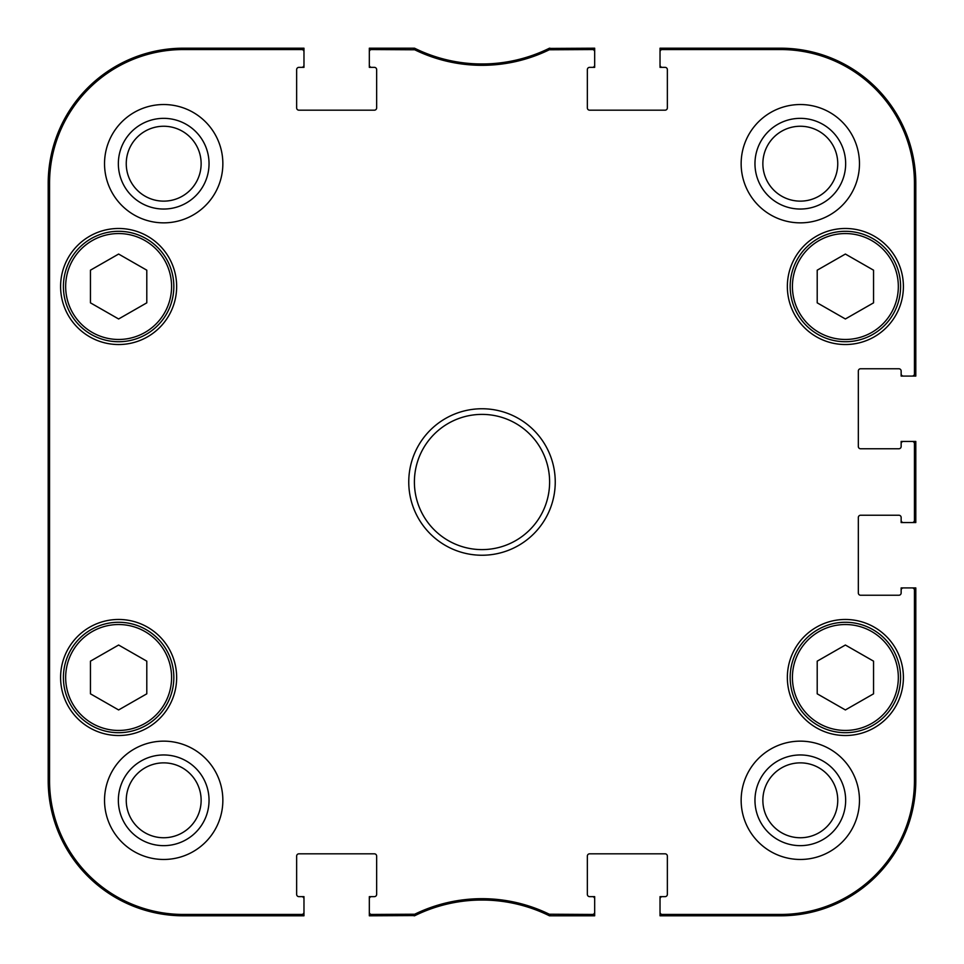 <?xml version="1.0" encoding="UTF-8"?>
<svg xmlns="http://www.w3.org/2000/svg" width="964" height="964" viewBox="0 0 964 964"><rect width="100%" height="100%" fill="white"/><g stroke="black" fill="none" stroke-linecap="round" stroke-linejoin="round"><path stroke-width="1.45" d="M873.553 693.815L845.38 709.95L817.207 693.815L817.207 661.159L845.38 645.024L873.553 661.159L873.553 693.815M790.167 677.487A55.213 55.213 0 0 0 872.986 725.302A55.213 55.213 0 0 0 872.986 629.673A55.213 55.213 0 0 0 790.167 677.487M146.793 693.815L118.62 709.95L90.447 693.815L90.447 661.159L118.62 645.024L146.793 661.159L146.793 693.815M63.407 677.487A55.213 55.213 0 0 0 146.227 725.302A55.213 55.213 0 0 0 146.227 629.673A55.213 55.213 0 0 0 63.407 677.487M48.73 539.081L48.694 537.852M48.429 517.499L48.333 491.989M48.333 473.914L48.465 441.343M912.197 441.44L901.147 441.44L901.147 446.513A2.253 2.253 0 0 1 898.894 448.766L860.587 448.766A2.253 2.253 0 0 1 858.334 446.513L858.334 371.019A2.253 2.253 0 0 1 860.587 368.766L898.894 368.766A2.253 2.253 0 0 1 901.147 371.019L901.147 376.081L915.8 376.081L915.8 183.413A135.213 135.213 0 0 0 780.587 48.2L660.027 48.2L660.027 67.359L665.1 67.359A2.253 2.253 0 0 1 667.353 69.613L667.353 107.92A2.253 2.253 0 0 1 665.1 110.173L589.607 110.173A2.253 2.253 0 0 1 587.353 107.92L587.353 69.613A2.253 2.253 0 0 1 589.607 67.359L594.68 67.359L594.68 48.2L548.986 48.429A152.107 152.107 0 0 1 415.014 48.429A152.107 152.107 0 0 1 414.544 48.2L369.32 48.2L369.32 67.359L374.394 67.359A2.253 2.253 0 0 1 376.647 69.613L376.647 107.92A2.253 2.253 0 0 1 374.394 110.173L298.9 110.173A2.253 2.253 0 0 1 296.647 107.92L296.647 69.613A2.253 2.253 0 0 1 298.9 67.359L303.973 67.359L303.973 48.2L183.413 48.2A135.213 135.213 0 0 0 48.2 183.413L48.2 780.587A135.213 135.213 0 0 0 183.413 915.8L303.973 915.8L303.973 896.641L298.9 896.641A2.253 2.253 0 0 1 296.647 894.387L296.647 856.08A2.253 2.253 0 0 1 298.9 853.827L374.394 853.827A2.253 2.253 0 0 1 376.647 856.08L376.647 894.387A2.253 2.253 0 0 1 374.394 896.641L369.32 896.641L369.32 915.8L415.014 915.571A152.107 152.107 0 0 1 548.986 915.571A152.107 152.107 0 0 1 549.456 915.8L594.68 915.8L594.68 896.641L589.607 896.641A2.253 2.253 0 0 1 587.353 894.387L587.353 856.08A2.253 2.253 0 0 1 589.607 853.827L665.1 853.827A2.253 2.253 0 0 1 667.353 856.08L667.353 894.387A2.253 2.253 0 0 1 665.1 896.641L660.027 896.641L660.027 915.8L780.587 915.8A135.213 135.213 0 0 0 915.8 780.587L915.8 587.919L901.147 587.919L901.147 592.981A2.253 2.253 0 0 1 898.894 595.234L860.587 595.234A2.253 2.253 0 0 1 858.334 592.981L858.334 517.487A2.253 2.253 0 0 1 860.587 515.234L898.894 515.234A2.253 2.253 0 0 1 901.147 517.487L901.147 522.56L915.8 522.56L915.8 441.44L912.197 441.44A2.253 2.253 0 0 1 914.45 443.693L914.45 520.307A2.253 2.253 -0 0 1 912.197 522.56M915.8 520.307A2.253 2.253 -0 0 1 913.547 522.56A2.253 2.253 -0 0 0 915.8 520.307L914.45 520.307M915.8 590.173A2.253 2.253 0 0 0 913.547 587.919A2.253 2.253 0 0 1 915.8 590.173L914.45 590.173L914.45 780.587A133.863 133.863 0 0 1 780.587 914.45L662.28 914.45A2.253 2.253 90 0 1 660.027 912.197M413.713 914.45L414.544 915.8A152.107 152.107 0 0 1 415.014 915.571L414.701 914.221L371.574 914.45A2.253 2.253 90 0 1 369.32 912.197M371.574 915.8A2.253 2.253 90 0 1 369.32 913.547A2.253 2.253 90 0 0 371.574 915.8L371.574 914.45M301.72 915.8A2.253 2.253 90 0 0 303.973 913.547A2.253 2.253 90 0 1 301.72 915.8L301.72 914.45L183.413 914.45A133.863 133.863 0 0 1 49.55 780.587L49.55 183.413A133.863 133.863 0 0 1 183.413 49.55L301.72 49.55A2.253 2.253 -90 0 1 303.973 51.803M915.8 373.827A2.253 2.253 -0 0 1 913.547 376.081A2.253 2.253 -0 0 0 915.8 373.827L914.45 373.827A2.253 2.253 -0 0 1 912.197 376.081M915.8 443.693A2.253 2.253 0 0 0 913.547 441.44A2.253 2.253 0 0 1 915.8 443.693L914.45 443.693M371.574 48.2A2.253 2.253 -90 0 0 369.32 50.453A2.253 2.253 -90 0 1 371.574 48.2L371.574 49.55L414.701 49.779A153.469 153.469 0 0 0 549.299 49.779L592.426 49.55A2.253 2.253 -90 0 1 594.68 51.803M301.72 48.2A2.253 2.253 -90 0 1 303.973 50.453A2.253 2.253 -90 0 0 301.72 48.2L301.72 49.55M550.287 49.55L549.456 48.2A152.107 152.107 0 0 1 548.986 48.429L549.299 49.779M592.426 48.2A2.253 2.253 -90 0 1 594.68 50.453A2.253 2.253 -90 0 0 592.426 48.2L592.426 49.55M662.28 48.2A2.253 2.253 -90 0 0 660.027 50.453A2.253 2.253 -90 0 1 662.28 48.2L662.28 49.55L780.587 49.55A133.863 133.863 0 0 1 914.45 183.413L914.45 373.827M592.426 915.8A2.253 2.253 90 0 0 594.68 913.547A2.253 2.253 90 0 1 592.426 915.8L592.426 914.45L549.299 914.221A153.469 153.469 0 0 0 414.701 914.221M662.28 915.8A2.253 2.253 90 0 1 660.027 913.547A2.253 2.253 90 0 0 662.28 915.8L662.28 914.45M414.701 49.779L415.014 48.429L414.026 48.2L413.713 49.55M549.299 914.221L548.986 915.571L549.974 915.8L550.287 914.45M548.986 915.571L549.974 915.8M549.974 48.2L548.986 48.429M415.014 48.429L414.026 48.2M414.026 915.8L415.014 915.571M48.634 358.054L48.634 279.186L49.128 358.054M48.634 684.814L48.634 605.946L49.128 684.814M48.333 482L48.851 540.503C49.489 542.901 49.489 420.907 48.851 423.558L48.333 482M118.355 163.687A45.332 45.332 0 0 0 186.365 202.958A45.332 45.332 0 0 0 186.365 124.428A45.332 45.332 0 0 0 118.355 163.687M126.248 163.687A37.451 37.451 0 0 1 182.413 131.261A37.451 37.451 0 0 1 182.413 196.126A37.451 37.451 0 0 1 126.248 163.687M118.355 800.313A45.332 45.332 0 0 0 186.365 839.572A45.332 45.332 0 0 0 186.365 761.042A45.332 45.332 0 0 0 118.355 800.313M126.248 800.313A37.451 37.451 0 0 1 182.413 767.874A37.451 37.451 0 0 1 182.413 832.739A37.451 37.451 0 0 1 126.248 800.313M754.969 800.313A45.332 45.332 0 0 0 822.979 839.572A45.332 45.332 0 0 0 822.979 761.042A45.332 45.332 0 0 0 754.969 800.313M762.861 800.313A37.451 37.451 0 0 1 819.026 767.874A37.451 37.451 0 0 1 819.026 832.739A37.451 37.451 0 0 1 762.861 800.313M754.969 163.687A45.332 45.332 0 0 0 822.979 202.958A45.332 45.332 0 0 0 822.979 124.428A45.332 45.332 0 0 0 754.969 163.687M762.861 163.687A37.451 37.451 0 0 1 819.026 131.261A37.451 37.451 0 0 1 819.026 196.126A37.451 37.451 0 0 1 762.861 163.687M222.853 800.313A59.153 59.153 0 0 1 134.117 851.537A59.153 59.153 0 0 1 134.117 749.076A59.153 59.153 0 0 1 222.853 800.313M859.466 800.313A59.153 59.153 0 0 1 770.73 851.537A59.153 59.153 0 0 1 770.73 749.076A59.153 59.153 0 0 1 859.466 800.313M859.466 163.687A59.153 59.153 0 0 1 770.73 214.924A59.153 59.153 0 0 1 770.73 112.463A59.153 59.153 0 0 1 859.466 163.687M222.853 163.687A59.153 59.153 0 0 1 134.117 214.924A59.153 59.153 0 0 1 134.117 112.463A59.153 59.153 0 0 1 222.853 163.687M176.653 677.487A58.033 58.033 0 0 1 89.604 727.748A58.033 58.033 0 0 1 89.604 627.239A58.033 58.033 0 0 1 176.653 677.487M903.401 677.487A58.033 58.033 0 0 1 816.363 727.748A58.033 58.033 0 0 1 816.363 627.239A58.033 58.033 0 0 1 903.401 677.487M903.401 286.513A58.033 58.033 0 0 1 816.363 336.761A58.033 58.033 0 0 1 816.363 236.252A58.033 58.033 0 0 1 903.401 286.513M176.653 286.513A58.033 58.033 0 0 1 89.604 336.761A58.033 58.033 0 0 1 89.604 236.252A58.033 58.033 0 0 1 176.653 286.513M414.399 482A67.601 67.601 0 0 1 515.8 423.449A67.601 67.601 0 0 1 515.8 540.551A67.601 67.601 0 0 1 414.399 482M408.76 482A73.24 73.24 0 0 0 518.62 545.431A73.24 73.24 0 0 0 518.62 418.569A73.24 73.24 0 0 0 408.76 482M594.68 912.197A2.253 2.253 90 0 1 592.426 914.45M592.426 896.641A2.253 2.253 0 0 1 594.68 898.894M660.027 898.894A2.253 2.253 0 0 1 662.28 896.641M912.197 587.919A2.253 2.253 0 0 1 914.45 590.173M901.147 590.173A2.253 2.253 0 0 1 903.401 587.919M903.401 522.56A2.253 2.253 0 0 1 901.147 520.307M901.147 443.693A2.253 2.253 0 0 1 903.401 441.44M903.401 376.081A2.253 2.253 0 0 1 901.147 373.827M660.027 51.803A2.253 2.253 -90 0 1 662.28 49.55M662.28 67.359A2.253 2.253 0 0 1 660.027 65.106M594.68 65.106A2.253 2.253 0 0 1 592.426 67.359M369.32 51.803A2.253 2.253 -90 0 1 371.574 49.55M371.574 67.359A2.253 2.253 0 0 1 369.32 65.106M303.973 65.106A2.253 2.253 0 0 1 301.72 67.359M303.973 912.197A2.253 2.253 90 0 1 301.72 914.45M301.72 896.641A2.253 2.253 0 0 1 303.973 898.894M369.32 898.894A2.253 2.253 0 0 1 371.574 896.641M146.793 302.841L118.62 318.976L90.447 302.841L90.447 270.185L118.62 254.05L146.793 270.185L146.793 302.841M63.407 286.513A55.213 55.213 0 0 0 146.227 334.327A55.213 55.213 0 0 0 146.227 238.698A55.213 55.213 0 0 0 63.407 286.513A55.213 55.213 0 0 0 146.227 334.327A55.213 55.213 0 0 0 146.227 238.698A55.213 55.213 0 0 0 63.407 286.513M873.553 302.841L845.38 318.976L817.207 302.841L817.207 270.185L845.38 254.05L873.553 270.185L873.553 302.841M790.167 286.513A55.213 55.213 0 0 0 872.986 334.327A55.213 55.213 0 0 0 872.986 238.698A55.213 55.213 0 0 0 790.167 286.513A55.213 55.213 0 0 0 872.986 334.327A55.213 55.213 0 0 0 872.986 238.698A55.213 55.213 0 0 0 790.167 286.513M792.42 677.487A52.96 52.96 0 0 1 871.854 631.625A52.96 52.96 0 0 1 871.854 723.349A52.96 52.96 0 0 1 792.42 677.487M65.66 677.487A52.96 52.96 0 0 1 145.106 631.625A52.96 52.96 0 0 1 145.106 723.349A52.96 52.96 0 0 1 65.66 677.487M48.2 183.413L49.55 183.413M48.2 780.587L49.55 780.587M915.8 780.587L914.45 780.587M915.8 183.413L914.45 183.413M780.587 48.2L780.587 49.55M780.587 915.8L780.587 914.45M183.413 48.2L183.413 49.55M183.413 915.8L183.413 914.45M65.66 286.513A52.96 52.96 0 0 1 145.106 240.651A52.96 52.96 0 0 1 145.106 332.375A52.96 52.96 0 0 1 65.66 286.513M792.42 286.513A52.96 52.96 0 0 1 871.854 240.651A52.96 52.96 0 0 1 871.854 332.375A52.96 52.96 0 0 1 792.42 286.513"/></g></svg>
